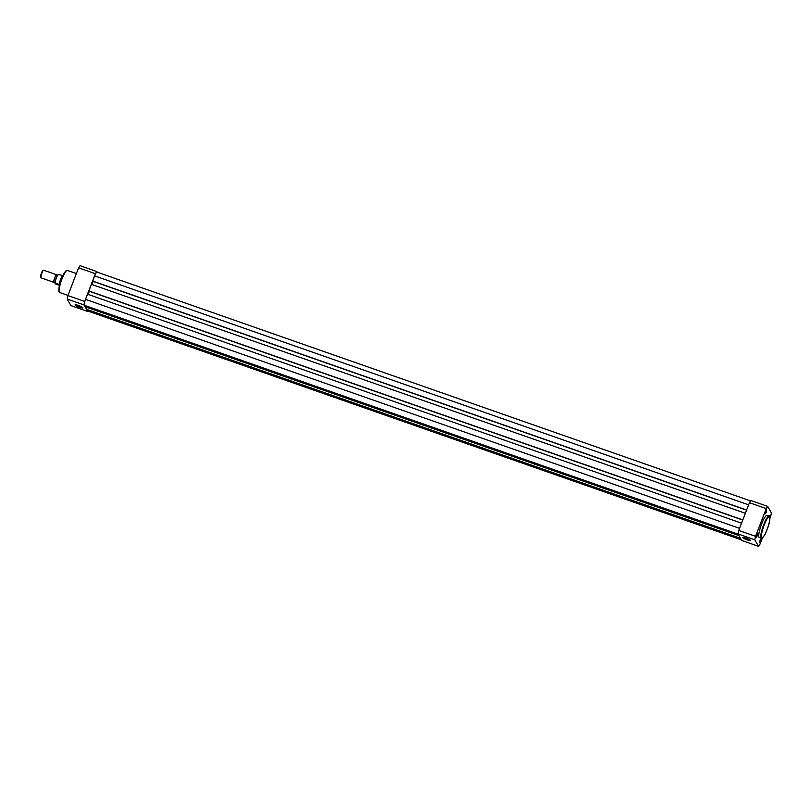 <?xml version="1.0" encoding="UTF-8"?>
<svg xmlns="http://www.w3.org/2000/svg" width="812" height="812" viewBox="0 0 812 812"><rect width="100%" height="100%" fill="white"/><g stroke="black" fill="none" stroke-linecap="round" stroke-linejoin="round"><path stroke-width="1.22" d="M97.085 272.203A5.207 0.985 109.3 0 0 96.953 272.081A5.207 0.985 109.3 0 0 94.598 275.867L92.73 281.246L746.573 510.159M746.634 510.007L92.609 281.033M93.126 281.388L91.929 284.515M745.365 513.285L91.34 284.312L88.914 291.143L742.757 520.056M742.818 519.893L88.792 290.929M88.112 294.411L89.31 291.285M741.549 523.172L87.523 294.198L85.534 299.364A5.207 0.985 109.3 0 0 84.316 305.282L738.524 534.783M85.331 306.104L85.138 306.743L739.011 535.656M740.493 538.275L86.61 309.362L85.138 306.743M87.3 309.595L87.107 310.235L740.98 539.148M741.305 539.726L87.107 310.235M87.432 310.813A5.207 0.985 109.3 0 0 87.564 310.935L741.366 539.828M760.387 541.32L759.423 542.731L760.732 538.995L760.387 541.32M759.393 542.314L760.448 539.3M757.271 535.798L756.307 537.199L757.616 533.464L757.271 535.798M756.287 536.793L757.342 533.768M766.345 512.301L765.371 513.702L766.68 509.977L766.345 512.301M765.351 513.296L766.406 510.281M746.187 538.112A4.182 0.67 21.1 0 1 750.582 540.396A4.182 0.67 21.1 0 1 747.213 539.919A4.182 0.67 21.1 0 1 742.899 537.432A4.182 0.67 21.1 0 1 746.187 538.112M743.234 537.382A3.847 0.619 -158.9 0 0 747.294 539.533A3.847 0.619 -158.9 0 0 750.369 540.142M769.035 516.067L766.985 515.346A11.683 2.213 109.3 0 0 761.697 523.841A11.683 2.213 109.3 0 0 759.261 537.402L761.311 538.123A11.683 2.213 -70.7 0 1 763.747 524.562A11.683 2.213 -70.7 0 1 769.035 516.067C770.344 518.797 769.654 523.344 766.985 529.688A11.216 2.121 109.3 0 0 769.593 516.919A11.216 2.121 109.3 0 0 764.244 524.816A11.216 2.121 109.3 0 0 761.626 537.574A11.216 2.121 109.3 0 0 766.975 529.678C765.411 534.519 763.513 537.331 761.311 538.123M769.289 516.209L769.796 515.498L769.746 516.99M769.847 518.614L770.679 516.432A23.568 4.466 109.3 0 0 771.4 512.94L767.726 506.414A23.568 4.466 109.3 0 0 766.254 508.576L755.556 536.316A23.568 4.466 109.3 0 0 754.835 539.807L758.52 546.334A23.568 4.466 109.3 0 0 759.981 544.172L762.417 537.859M758.52 546.334L741.711 540.447L738.037 533.92A23.568 4.466 -70.7 0 1 738.758 530.429L749.456 502.699A23.568 4.466 -70.7 0 1 750.917 500.537L767.726 506.414M738.758 530.429L755.556 536.316M766.254 508.576L749.456 502.699M754.835 539.807L738.037 533.92M769.471 516.391L769.522 515.803M79.505 307.281A4.182 0.67 21.1 0 1 75.181 304.784A4.182 0.67 21.1 0 1 78.48 305.464A4.182 0.67 21.1 0 1 82.875 307.758A4.182 0.67 21.1 0 1 79.505 307.281M75.516 304.744A3.847 0.619 -158.9 0 0 79.576 306.895A3.847 0.619 -158.9 0 0 82.651 307.494M97.217 272.172L96.861 271.553A23.568 4.466 109.3 0 0 95.4 273.715L84.692 301.445A23.568 4.466 109.3 0 0 83.981 304.936L87.655 311.463A23.568 4.466 109.3 0 0 87.95 311.067M87.655 311.463L70.847 305.586L67.173 299.06A23.568 4.466 -70.7 0 1 67.893 295.568L78.591 267.828A23.568 4.466 -70.7 0 1 80.053 265.666L96.861 271.553M95.4 273.715L78.591 267.828M67.893 295.568L84.692 301.445M83.981 304.936L67.173 299.06M54.414 281.987L54.292 282.129A4.03 0.761 -70.7 0 1 53.896 282.353A4.03 0.761 -70.7 0 1 53.795 282.251A4.03 0.761 -70.7 0 1 54.617 277.978A4.03 0.761 -70.7 0 1 56.556 274.74A4.03 0.761 -70.7 0 1 56.657 274.832A4.03 0.761 -70.7 0 1 56.738 275.349L57.723 275.501M43.787 270.325A4.03 0.761 109.3 0 0 43.686 270.234A4.03 0.761 109.3 0 0 43.523 270.254A4.03 0.761 109.3 0 0 41.635 273.786A4.03 0.761 109.3 0 0 40.915 277.724A4.03 0.761 109.3 0 0 40.925 277.745A4.03 0.761 109.3 0 0 41.026 277.836A4.03 0.761 109.3 0 0 41.158 277.826M40.915 277.724L40.6 277.044A3.481 0.66 -70.7 0 1 40.6 277.044A3.481 0.66 -70.7 0 1 41.229 273.644A3.481 0.66 -70.7 0 1 42.863 270.589L43.523 270.254M59.794 284.413A5.369 1.015 -70.7 0 1 62.463 276.811M59.855 285.783L59.012 284.393L59.55 285.357L55.571 283.967L54.901 283.043C55.399 279.45 56.515 276.557 58.241 274.334M59.012 284.393L55.033 283.002A5.207 0.985 109.3 0 1 56.332 278.029A5.207 0.985 109.3 0 1 58.373 274.344L63.671 275.887M59.266 284.647A5.207 0.985 -70.7 0 1 60.585 279.511A5.207 0.985 -70.7 0 1 62.697 275.786M748.623 504.841L94.598 275.867M739.559 528.338L85.534 299.364M738.199 534.205L84.316 305.282M76.379 273.573L67.305 270.396A11.683 2.213 109.3 0 0 62.016 278.892A11.683 2.213 109.3 0 0 59.581 292.452C58.271 289.711 58.961 285.174 61.641 278.82A11.216 2.121 -70.7 0 1 66.523 270.66M59.144 291.752A11.216 2.121 -70.7 0 1 61.641 278.841C63.214 273.999 65.102 271.188 67.305 270.396M54.911 282.982A5.004 0.944 -70.7 0 1 56.19 277.958A5.004 0.944 -70.7 0 1 58.251 274.395M750.623 500.933L96.953 272.081M67.964 295.385L59.581 292.452M54.292 282.129L55.246 282.393M56.556 274.74L43.686 270.234M53.896 282.353L41.026 277.836"/></g></svg>
